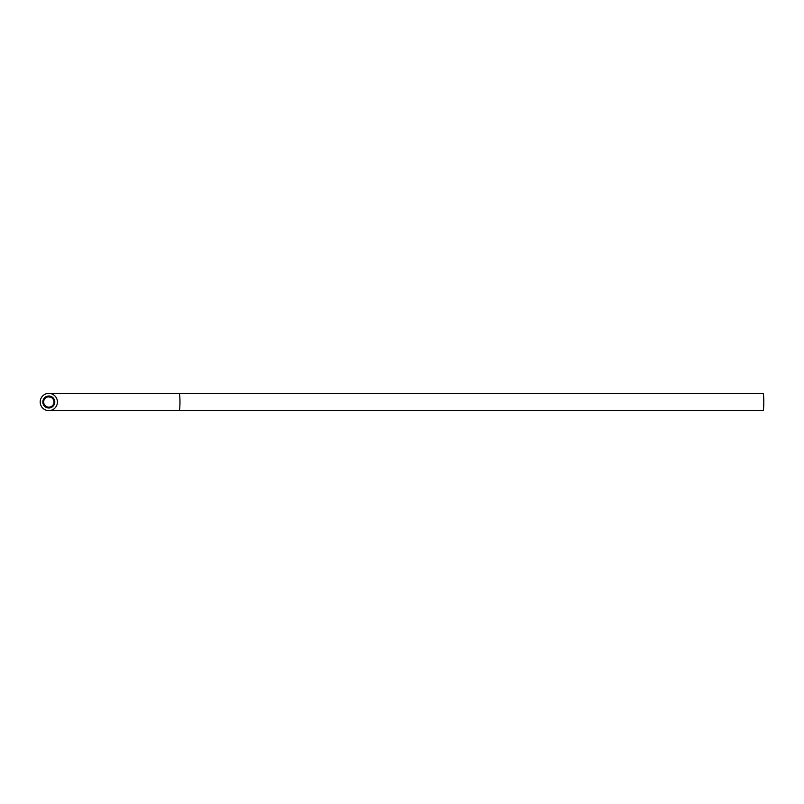 <?xml version="1.0" encoding="UTF-8"?>
<svg xmlns="http://www.w3.org/2000/svg" width="804" height="804" viewBox="0 0 804 804"><rect width="100%" height="100%" fill="white"/><g stroke="black" fill="none" stroke-linecap="round" stroke-linejoin="round"><path stroke-width="1.21" d="M49.888 396.101A6 6 0 0 1 48.813 408A6 6 0 0 1 47.737 396.101A6 6 0 0 1 48.501 396.01L47.737 396.101A6 6 0 0 1 48.501 396.01L48.813 396.593L49.888 396.101L49.124 396.01A6 6 0 0 1 49.888 396.101A6 6 0 0 0 49.124 396.01L49.114 396.292A5.718 5.718 0 0 0 48.511 396.292L49.014 396.794L49.637 396.181M43.647 402A5.176 5.176 0 0 1 47.949 396.905L49.687 396.905A5.176 5.176 0 0 1 53.989 402A5.176 5.176 0 0 1 48.813 407.176A5.176 5.176 0 0 1 43.647 402A5.176 5.176 0 0 1 47.949 396.905M48.813 410.613A8.613 8.613 0 0 1 40.2 402A8.613 8.613 0 0 1 48.813 393.387A8.613 8.613 0 0 1 57.426 402A8.613 8.613 0 0 1 48.813 410.613L763.046 410.613A8.613 0.754 90 0 0 763.8 402A8.613 0.754 90 0 0 763.046 393.387L179.212 393.387A8.613 0.754 90 0 1 179.965 402A8.613 0.754 90 0 1 179.212 410.613M49.275 397.136L49.687 396.905A5.176 5.176 0 0 1 53.989 402M48.501 396.01A6 6 0 0 1 49.124 396.01A6 6 0 0 0 48.501 396.01M179.212 393.387L48.813 393.387"/></g></svg>
